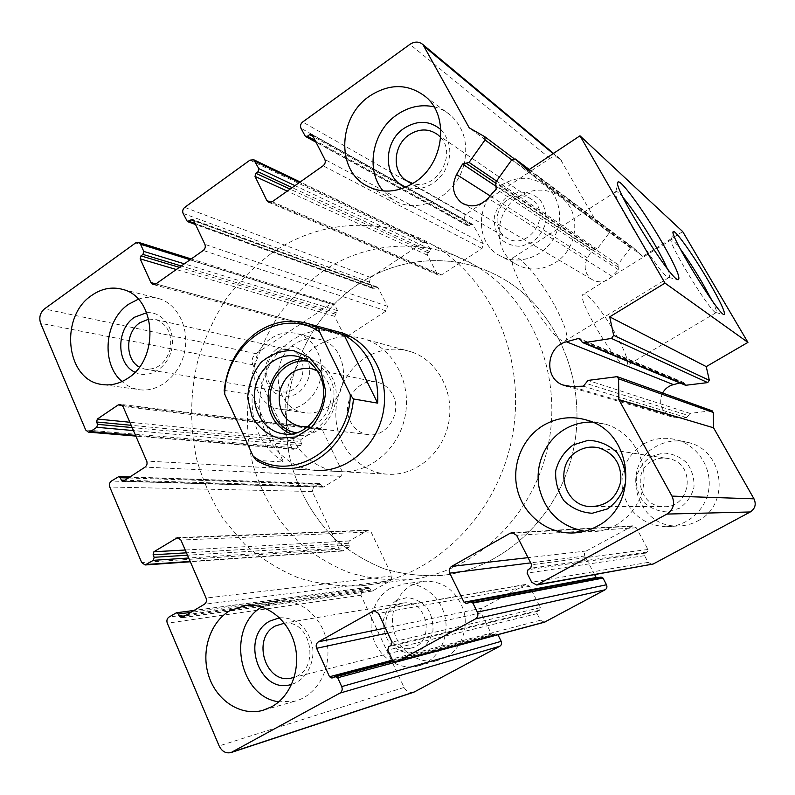 <?xml version="1.0" encoding="UTF-8"?>
<svg xmlns="http://www.w3.org/2000/svg" width="795" height="795" viewBox="0 0 795 795"><rect width="100%" height="100%" fill="white"/><g stroke="black" fill="none" stroke-linecap="round" stroke-linejoin="round"><path stroke-width="0.6" stroke-dasharray="3.98 2.98" d="M682.716 231.623L642.817 256.397L633.068 247.543L630.445 247.931L617.983 264.556L618.431 269.753L612.23 276.422C605.631 282.523 598.705 283.447 591.45 279.194C584.703 273.47 583.401 266.385 587.515 257.948L592.106 250.186L597.164 249.113L609.477 232.567L609.308 230.162L597.075 223.077L560.227 158.95C557.146 156.386 553.737 156.198 549.981 158.384L465.274 214.64L463.972 219.39L467.053 225.124L467.569 225.681L469.249 225.621L471.028 224.438L473.234 224.935L483.35 243.727L482.028 248.507L441.523 274.891L438.502 275.13L437.2 273.838L427.422 255.155L428.068 252.81L429.807 251.657L430.453 249.312L426.289 242.395L423.188 242.594L370.629 277.505L369.367 282.116L372.229 287.78L372.954 288.456L375.985 287.194L378.062 287.72L387.473 306.284L386.201 310.925L347.852 335.907L345.457 336.275L343.778 334.784L334.675 316.34L337.567 310.686L334.774 305.041L333.244 303.64L330.76 303.978L255.94 353.666C252.333 356.607 251.329 360.314 252.929 364.786L291.725 447.595L293.931 449.274L295.67 448.867L300.878 445.597L301.494 443.332L300.639 441.513L131.175 425.295M413.748 692.246C409.594 693.18 406.374 691.58 404.079 687.437L360.9 595.256L362.172 590.586L367.648 587.445L369.755 588.211L370.669 590.148L372.239 591.092L390.762 580.628L392.054 575.918L371.066 531.964L368.294 530.126L349.214 540.958L348.578 543.273L349.482 545.171L348.846 547.497L342.158 551.054L339.326 549.216L312.296 491.519L313.548 486.947L318.815 483.718L320.832 484.384L322.929 487.116L323.734 486.908L341.035 476.334L342.297 471.723L322.273 429.797L320.147 428.137L318.258 428.545L301.255 439.247L300.639 441.513M497.889 634.678L496 633.794L493.774 634.937L332.419 677.896M544.416 622.217L540.441 620.249L537.092 613.641L537.778 611.166L539.686 610.143L540.371 607.668L529.549 586.332L525.962 584.365L482.386 608.076C480.697 609.258 480.25 610.878 481.035 612.935L491.479 634.102L493.774 634.937M601.1 577.081L598.575 578.333L467.172 603.345M596.449 577.955L598.575 578.333M594.64 574.666L584.872 555.993L530.682 562.87M651.989 564.41L648.134 562.393L644.526 555.675L645.232 553.121L647.259 552.028L647.975 549.474L636.298 527.791L632.999 525.803L586.263 550.995C584.474 552.227 584.017 553.896 584.872 555.993M711.813 410.717L690.06 413.41L688.42 415.517L585.845 383.289M662.603 392.998C658.369 403.403 661.132 411.273 670.881 416.61L677.32 417.792L686.562 417.643L688.42 415.517M679.954 382.952L682.349 382.345L580.867 339.694M685.578 385.287L683.71 382.514L682.349 382.345M642.817 256.397L527.84 170.468M597.075 223.077L469.229 127.826M554.91 262.867C577.607 249.501 581.801 213.726 562.542 198.392C548.759 187.978 534.011 187.411 518.3 196.693C494.003 211.559 492.413 250.902 515.736 264.019C528.357 271.095 541.415 270.707 554.91 262.867M326.02 408.034C351.966 393.267 348.14 346.153 320.753 339.674C311.859 337.219 303.312 338.6 295.134 343.808C268.372 359.698 274.563 408.859 304.177 412.615C311.769 413.857 319.053 412.337 326.02 408.034M445.846 657.246C461.13 649.088 468.961 628.298 463.555 610.063C456.151 590.347 442.974 580.738 424.033 581.234L411.283 585.368C395.522 594.233 388.278 616.304 395.016 634.808C401.584 653.371 421.121 664.928 438.681 660.118L445.846 657.246M697.702 520.944C729.979 505.401 724.464 452.226 690.02 442.934C678.244 439.367 667.035 440.49 656.402 446.293C619.196 465.035 635.732 527.979 678.065 525.972C685.012 525.902 691.551 524.223 697.702 520.944M338.173 471.495C312.236 468.891 290.702 446.621 286.121 418.866C281.48 391.11 294.061 360.841 316.559 346.113C332.141 336.275 348.458 334.019 365.501 339.336C393.843 348.667 412.039 383.578 404.983 416.938C398.225 450.368 367.777 474.724 338.173 471.495L314.065 470.183C287.373 467.49 265.282 444.415 260.631 415.636C255.91 386.867 268.889 355.494 292.053 340.171C305.807 331.296 320.415 328.325 335.887 331.257M271.483 253.287C318.457 220.324 381.471 215.216 432.122 244.641C492.592 278.836 527.989 361.407 511.573 440.052C495.454 518.757 430.413 579.545 361.606 585.716C339.863 586.72 318.785 584.096 298.383 577.846C278.717 569.657 260.83 558.468 244.711 544.287L223.792 519.751C212.086 501.337 203.123 481.432 196.892 460.057C189.588 427.372 189.975 393.157 197.925 360.254C204.544 338.69 213.795 318.487 225.661 299.626C238.888 281.837 254.161 266.385 271.483 253.287M358.108 284.342C400.412 255.801 457.016 252.114 502.281 278.32C556.321 308.818 587.793 380.745 573.573 448.867C559.61 517.038 502.341 569.866 440.837 575.481C421.39 576.435 402.479 574.209 384.114 568.803C366.376 561.697 350.188 551.959 335.55 539.576C314.79 519.016 300.192 494.381 291.735 465.671C274.007 398.722 301.693 321.935 358.108 284.342C400.412 255.801 457.016 252.114 502.281 278.32C556.321 308.818 587.793 380.745 573.573 448.867C559.61 517.038 502.341 569.866 440.837 575.481C421.39 576.435 402.479 574.209 384.114 568.803C366.376 561.697 350.188 551.959 335.55 539.576C314.79 519.016 300.192 494.381 291.735 465.671C274.007 398.722 301.693 321.935 358.108 284.342M667.134 268.352C669.549 274.017 670.195 277.048 669.082 277.465L668.704 277.465C661.967 278.757 609.218 193.145 615.807 191.635L616.095 191.496C617.218 191.376 619.544 193.364 623.061 197.468M554.821 305.807C565.464 325.791 569.001 337.448 565.434 340.777C555.496 348.051 500.681 258.723 514.077 257.113C519.622 254.38 541.137 280.436 554.821 305.807M711.982 300.44C715.739 308.003 717.15 312.057 716.196 312.594L715.967 312.594C711.296 313.846 666.528 240.686 671.348 239.722L671.527 239.623C672.669 239.563 675.591 242.684 680.291 248.954M616.105 334.894C625.745 352.612 629.332 362.858 626.857 365.64C619.852 371.235 573.801 295.193 583.55 294.22C587.366 292.153 604.319 313.538 616.105 334.894M592.205 422.075L606.982 424.619C631.001 432.321 647.398 458.973 643.513 485.099C639.836 511.245 616.592 531.746 591.4 531.686L584.623 531.259M652.059 461.12C657.505 458.139 663.278 457.354 669.38 458.765C697.165 464.23 690.626 509.774 662.483 506.544C639.359 506.017 631.568 471.385 652.059 461.12M261.684 607.022L278.588 600.95C300.46 598.377 322.8 617.377 327.123 643.165C331.704 668.913 316.986 695.466 295.283 701.091L278.797 701.816M279.502 617.775C296.197 617.377 307.128 626.559 312.296 645.311C315.585 662.394 306.075 680.262 291.666 684.326M284.381 623.201C311.243 619.732 320.584 669.35 294.279 677.231M396.367 605.343L402.846 603.117C427.67 598.228 436.117 643.443 411.055 648.074C388.596 654.394 375.538 615.708 396.367 605.343M138.28 299.218C145.217 296.813 152.083 296.615 158.901 298.592C177.981 304.117 189.925 328.931 184.43 352.622C179.183 376.373 157.817 393.217 138.34 389.54C132.278 388.427 126.852 385.754 122.062 381.54M146.727 312.703C162.697 311.203 175.735 329.537 171.809 348.528C168.252 367.588 149.221 379.642 135.001 372.229M148.814 319.123L155.88 319.57C167.516 324.281 172.296 334.129 170.239 349.094C165.658 363.464 157.142 370.132 144.68 369.099L139.373 367.071M276.203 352.543C280.655 349.691 285.296 348.876 290.135 350.088C312.763 355.037 303.183 397.222 280.734 391.508C264.367 389.043 261.247 361.437 276.203 352.543M434 106.818C440.291 108.339 445.906 111.211 450.845 115.454C463.704 127.538 468.225 143.299 464.399 162.737M463.853 164.893C455.843 197.398 417.057 215.793 393.098 199.634L383.16 190.949M440.857 129.615C451.461 141.619 452.623 155.641 444.335 171.67C433.891 186.268 421.102 191.426 405.947 187.123M440.748 137.575C457.542 155.164 435.571 190.999 412.834 183.516M508.035 199.446C516.631 194.318 524.76 194.477 532.421 199.903C553.439 215.216 526.628 252.721 505.868 237.377C493.218 229.656 494.49 207.743 508.035 199.446M643.721 443.928C654.742 437.886 666.359 436.713 678.552 440.4C698.378 446.72 711.903 468.235 708.812 489.233C705.881 510.261 686.88 526.767 666.101 526.757C644.437 525.256 630.137 514.216 623.201 493.616C619.067 472.379 625.904 455.813 643.721 443.928M650.737 456.668L663.119 453.001C672.063 453.408 679.914 456.638 686.671 462.71C692.028 470.093 694.452 478.352 693.956 487.484C691.531 496.269 686.622 503.245 679.228 508.403L666.687 511.91C657.723 511.334 649.952 507.975 643.354 501.854C638.176 494.49 635.851 486.331 636.368 477.378C638.723 468.752 643.513 461.845 650.737 456.668M501.257 185.195C517.475 175.516 532.69 176.043 546.91 186.785C561.767 199.386 563.824 224.647 551.253 241.978C538.851 259.448 514.822 265.142 498.535 254.986C474.496 241.461 476.185 200.698 501.257 185.195M507.449 196.454L518.608 192.132C526.638 191.843 533.654 194.238 539.666 199.336C544.406 205.766 546.503 213.209 545.986 221.666C543.74 229.964 539.268 236.781 532.59 242.107L521.301 246.281C513.262 246.43 506.306 243.916 500.433 238.758C495.841 232.349 493.814 224.985 494.361 216.667C496.547 208.519 500.91 201.781 507.449 196.454M271.443 338.173C279.85 332.767 288.615 331.316 297.757 333.83C314.442 338.64 325.016 359.37 320.445 378.977C316.082 398.643 297.658 412.496 280.605 409.336C250.216 405.48 243.956 354.649 271.443 338.173M276.64 349.094C286.101 343.698 297.072 345.328 304.445 353.318C308.44 359.598 310.149 366.724 309.573 374.684C307.516 382.415 303.561 388.636 297.708 393.356C288.098 398.653 277.157 396.784 269.962 388.735C266.077 382.465 264.437 375.419 265.023 367.588C267.041 359.986 270.916 353.825 276.64 349.094M390.454 588.28L403.592 584.007C422.304 581.791 441.454 597.244 445.299 618.271C449.374 639.26 437.051 661.043 418.577 665.862C400.471 670.821 380.368 658.787 373.64 639.528C366.734 620.339 374.207 597.452 390.454 588.28M396.298 600.543L406.98 597.601C414.652 598.357 421.34 601.716 427.044 607.688C431.516 614.843 433.474 622.694 432.907 631.24C430.701 639.389 426.388 645.739 419.969 650.29L409.157 653.083C401.475 652.178 394.847 648.72 389.272 642.698C384.939 635.573 383.061 627.812 383.637 619.424C385.794 611.415 390.007 605.114 396.298 600.543M365.203 357.909C379.851 348.846 395.195 346.819 411.224 351.817C437.876 360.572 455.018 392.909 448.499 423.735C442.259 454.611 413.778 477.099 385.933 474.088C361.546 471.664 341.174 451.023 336.762 425.265C332.29 399.517 344.056 371.474 365.203 357.909M256.278 460.315L283.537 462.054C261.018 446.879 250.584 424.441 252.234 394.717L283.537 462.054M224.2 390.405L252.234 394.717M322.382 271.532C366.644 241.183 425.951 236.94 473.472 264.487C530.195 296.525 563.307 372.835 548.182 445.26C533.346 517.734 472.856 573.831 408.292 579.684C387.88 580.658 368.065 578.273 348.846 572.519C330.293 564.977 313.389 554.642 298.125 541.514C276.501 519.741 261.316 493.685 252.591 463.356C245.546 432.987 245.784 401.167 253.198 370.609C259.379 350.585 268.064 331.833 279.224 314.353C291.685 297.877 306.065 283.606 322.382 271.532M303.312 358.456L311.56 359.578C320.564 362.291 327.391 368.214 332.022 377.337C346.054 403.343 322.442 440.718 295.939 435.123L290.95 433.901M308.162 361.278C317.861 363.216 325.175 368.979 330.104 378.569C343.192 402.876 321.26 437.807 296.455 432.758M317.275 370.917C321.886 373.521 325.443 377.377 327.967 382.484C336.802 399.259 325.652 423.904 308.182 426.488M392.79 394.837C402.767 412.903 386.032 438.641 367.23 434.477C359.698 432.997 354.083 428.634 350.366 421.38C340.21 402.568 358.644 376.313 378.003 382.415C384.512 384.273 389.441 388.407 392.79 394.837M330.76 303.978L135.627 242.912M255.94 353.666L44.45 308.917M252.929 364.786L40.634 323.317M291.725 447.595L85.671 429.956M295.67 448.867L135.538 435.382M300.878 445.597L133.461 430.582M301.494 443.332L132.149 427.561M301.255 439.247L129.853 422.254M318.258 428.545L122.341 405.43M322.273 429.797L123.036 406.533M342.297 471.723L146.678 461.08M341.035 476.334L145.058 467.112M323.734 486.908L123.762 480.995M321.707 486.232L124.934 480.23M320.832 484.384L128.392 477.974M318.815 483.718L117.839 476.841M313.548 486.947L111.37 481.064M312.296 491.519L109.78 487.027M339.326 549.216L141.669 562.532M343.45 550.677L190.164 561.419M348.846 547.497L188.693 558.01M349.482 545.171L187.481 555.218M348.578 543.273L186.447 552.823M349.214 540.958L185.225 550.021M366.873 530.523L179.084 537.996M371.066 531.964L180.902 540.034M392.054 575.918L206.054 598.069M390.762 580.628L204.375 604.27M372.776 590.914L181.995 617.645M370.669 590.148L185.026 615.827M369.755 588.211L190.85 612.349M367.648 587.445L175.745 613.005M362.172 590.586L168.947 617.089M360.9 595.256L167.298 623.21M404.079 687.437L219.122 745.919M495.633 633.933L334.784 676.595M491.479 634.102L392.651 660.128M481.035 612.935L387.741 632.999M482.386 608.076L385.406 628.04M524.879 584.732L375.2 610.699M529.549 586.332L378.5 613.362M540.371 607.668L392.034 642.112M539.686 610.143L391.12 645.421M537.778 611.166L388.675 646.772M537.092 613.641L387.761 650.081M540.441 620.249L391.955 659.015M600.543 577.259L469.726 601.934M586.263 550.995L528.019 557.663M631.309 526.24L514.146 533.008M636.298 527.791L516.641 535.363M647.975 549.474L531.646 564.758M647.259 552.028L530.682 568.206M645.232 553.121L528.039 569.677M644.526 555.675L527.075 573.125M648.134 562.393L531.716 582.258M711.128 410.677L615.767 376.423M690.06 413.41L588.022 380.417M686.562 417.643L583.391 386.181M677.32 417.792L571.277 386.499M684.634 383.896L581.165 340.618M633.068 247.543L529.281 169.514M630.445 247.931L511.92 159.616M617.983 264.556L495.663 182.244M618.271 267.08L496.01 185.593M618.431 269.753L496.179 189.16M612.23 276.422L488.12 198.263M587.515 257.948L490.187 195.928M592.106 250.186L496.796 186.805M594.69 249.57L495.325 182.88M597.164 249.113L496.537 181.022M609.477 232.567L511.761 159.835M609.089 230.003L484.572 136.551M561.568 160.669L553.131 153.654M549.981 158.384L409.942 44.341M465.274 214.64L302.656 122.003M463.972 219.39L300.967 128.263M467.053 225.124L304.724 135.657M469.249 225.621L315.138 140.467M471.028 224.438L313.121 136.521M473.234 224.935L312.435 135.18M483.35 243.727L324.827 159.447M482.028 248.507L323.108 165.777M441.523 274.891L272.188 201.751M437.2 273.838L271.065 202.327M427.422 255.155L287.234 191.118M428.068 252.81L290.076 189.111M429.807 251.657L292.172 187.64M430.453 249.312L294.995 185.642M427.452 243.598L299.496 182.462M423.188 242.594L249.958 160.153M370.629 277.505L184.708 207.386M369.367 282.116L183.098 213.418M372.229 287.78L186.507 220.702M374.296 288.307L195.083 223.514M375.985 287.194L193.811 220.811M378.062 287.72L193.642 220.454M387.473 306.284L204.901 244.363M386.201 310.925L203.262 250.455M347.852 335.907L155.87 283.944M343.778 334.784L155.89 283.924M334.675 316.34L176.281 269.515M335.301 314.055L179.342 267.359M336.951 312.972L181.3 265.977M337.567 310.686L184.331 263.831M334.774 305.041L190.124 259.736M293.931 449.274L135.846 436.087M320.147 428.137L120.472 404.397M322.929 487.116L122.788 481.263M319.62 483.509L129.963 476.95M342.158 551.054L190.323 561.777M368.294 530.126L177.523 537.609M372.239 591.092L181.33 617.874M368.204 587.267L194.06 610.431M496 633.794L393.525 660.963M493.407 635.086L331.952 678.085M525.962 584.365L373.958 610.679M598.029 578.512L466.605 603.564M632.999 525.803L512.378 532.65M670.881 416.61L566.785 386.141M683.71 382.514L579.952 338.759M637.252 251.21L528.804 169.832M618.232 267.041L495.951 185.543M618.321 267.11L496.06 185.633M591.45 279.194L463.922 204.126M609.308 230.162L513.848 158.523M560.227 158.95L553.549 153.385M467.569 225.681L316.052 142.255M472.727 224.389L311.819 134.474M438.502 275.13L268.799 202.308M426.289 242.395L300.172 181.985M372.954 288.456L195.56 224.518M377.347 287.045L192.778 219.589M345.457 336.275L153.216 284.54M333.244 303.64L191.237 258.951M411.224 351.817L365.501 339.336M361.606 585.716L408.292 579.684M432.122 244.641L473.472 264.487M668.704 277.465L678.065 279.661M615.807 191.635L617.705 183.377M616.095 191.496L514.077 257.113M669.082 277.465L565.434 340.777M715.967 312.594L723.967 314.522M671.348 239.722L673.136 232.388M671.527 239.623L583.55 294.22M716.196 312.594L626.857 365.64M577.876 532.57L591.4 531.686M587.704 420.366L606.982 424.619M594.322 506.604L662.483 506.544M598.953 447.893L669.38 458.765M263.88 710.064L295.283 701.091M245.655 605.412L278.588 600.95M292.679 677.738L411.055 648.074M282.861 623.36L402.846 603.117M103.877 384.74L138.34 389.54M122.837 289.45L158.901 298.592M144.68 369.099L280.734 391.508M155.88 319.57L290.135 350.088M370.251 187.64L393.098 199.634M425.395 96.563L450.845 115.454M408.968 182.095L505.868 237.377M437.807 134.723L532.421 199.903M666.101 526.757L678.065 525.972M678.552 440.4L690.02 442.934M498.535 254.986L515.736 264.019M546.91 186.785L562.542 198.392M280.605 409.336L304.177 412.615M297.757 333.83L320.753 339.674M418.577 665.862L438.681 660.118M403.592 584.007L424.033 581.234M280.168 468.334L385.933 474.088M285.773 434.07L295.939 435.123M298.701 356.746L311.56 359.578M302.319 426.835L367.23 434.477M311.968 368.771L378.003 382.415"/><path stroke-width="1.19" d="M135.627 242.912L44.45 308.917C40.078 312.783 38.806 317.583 40.634 323.317L85.671 429.956L88.315 432.122L90.431 431.576L96.781 427.293L97.566 424.341L96.573 421.986L97.358 419.035L118.177 404.943L120.472 404.397L123.036 406.533L146.678 461.08C147.502 463.565 146.956 465.572 145.058 467.112L123.762 480.995L122.788 481.263L121.307 480.12L120.284 477.706L118.823 476.573L111.37 481.064C109.521 482.575 108.985 484.562 109.78 487.027L141.669 562.532L145.097 564.967L153.346 560.326L154.16 557.285L153.097 554.791L153.912 551.75L177.523 537.609L180.902 540.034L206.054 598.069C206.929 600.692 206.362 602.759 204.375 604.27L181.995 617.645L179.412 616.602L178.319 614.038L176.42 612.776L168.947 617.089C167 618.57 166.453 620.607 167.298 623.21L219.122 745.919C221.894 751.484 225.879 753.69 231.067 752.547L339.922 693.131C342.108 691.6 342.705 689.424 341.711 686.602L337.686 677.747L335.252 676.406L331.952 678.085L329.528 676.744L316.639 648.293C315.675 645.53 316.261 643.374 318.407 641.833L373.958 610.679L378.5 613.362L392.034 642.112L391.12 645.421L388.675 646.772L387.761 650.081L391.955 659.015C393.128 661.182 394.817 662.086 397.013 661.718L475.47 618.907C477.835 617.268 478.461 615.002 477.348 612.11L472.886 603.057L470.441 601.686L466.466 603.594L464.022 602.222L449.741 573.135C448.658 570.303 449.284 568.057 451.6 566.408L510.171 533.236L512.378 532.65L516.641 535.363L531.646 564.758L530.682 568.206L528.039 569.677L527.075 573.125L531.716 582.258L536.734 585.021L666.935 514.077C673.494 509.555 675.174 503.573 671.974 496.11L618.848 399.597L618.58 378.788L617.218 376.661L588.022 380.417L583.391 386.181L571.277 386.499L562.85 384.989C543.591 378.281 546.274 346.332 566.438 341.79L578.174 338.561L579.952 338.759L582.377 342.476L583.878 342.734L611.484 338.441L613.67 335.361L609.705 316.847L665.008 283.109L579.982 135.806L527.84 170.468L515.309 159.01L511.92 159.616L495.663 182.244L496.179 189.16L488.12 198.263C479.554 206.611 470.64 208.061 461.378 202.626C452.802 195.232 451.202 185.861 456.578 174.512L462.551 164.038L469.05 162.418L485.039 139.95L484.851 136.76L469.229 127.826L422.93 44.58C419.054 41.35 414.722 41.27 409.942 44.341L302.656 122.003C300.609 123.791 300.043 125.878 300.967 128.263L305.359 136.362L307.456 136.223L309.692 134.613L311.819 134.474L312.435 135.18L324.827 159.447C325.771 161.882 325.195 163.989 323.108 165.777L272.188 201.751L268.442 202.159L266.842 200.509L255.016 176.401L255.841 173.31L258.017 171.75L258.852 168.659L253.794 159.775L249.958 160.153L184.708 207.386C182.8 209.065 182.264 211.073 183.098 213.418L187.382 221.567L191.118 219.827L192.778 219.589L193.642 220.454L204.901 244.363C205.746 246.758 205.199 248.785 203.262 250.455L155.87 283.944L152.948 284.471L150.931 282.583L140.168 258.842L140.963 255.871L142.991 254.41L143.786 251.429L140.496 244.194L138.658 242.405L135.627 242.912M231.067 752.547L413.748 692.246L499.826 646.236C501.536 645.063 501.993 643.433 501.188 641.336L497.889 634.678M397.013 661.718L544.416 622.217L605.094 589.801C606.903 588.568 607.37 586.889 606.506 584.752L602.998 578.074L601.1 577.081L470.441 601.686M594.64 574.666L596.449 577.955M537.102 584.951L653.182 564.023L750.271 511.97C755.17 508.671 756.403 504.288 753.978 498.833L713.552 427.79L618.848 399.597M713.552 427.79L713.254 412.446L711.813 410.717M679.954 382.952L673.395 384.621C668.655 385.933 665.047 388.725 662.603 392.998M582.844 342.675L685.578 385.287L707.699 382.604L709.339 380.338L706.248 366.614L609.705 316.847M706.248 366.614L747.926 342.387L665.008 283.109M708.315 280.754C720.568 301.861 725.825 313.131 724.096 314.552C719.147 316.112 667.86 232.339 673.315 231.653C674.955 229.248 693.638 255.632 708.315 280.754M661.579 241.551C675.353 265.57 680.898 278.29 678.215 279.701C671.059 281.36 610.54 183.168 618.013 182.035C620.567 178.895 644.258 211.559 661.579 241.551M747.926 342.387L682.716 231.623L579.982 135.806M414.901 182.164C443.978 163.691 449.761 115.99 425.395 96.563C407.984 83.415 389.312 83.316 369.387 96.235C338.61 116.835 336.056 168.49 365.263 185.016C381.093 193.95 397.639 192.996 414.901 182.164M127.985 378.162C159.875 358.585 155.989 297.181 122.837 289.45C112.085 286.478 101.73 288.446 91.763 295.372C59.228 316.48 65.667 379.831 101.402 384.402C110.575 385.923 119.439 383.846 127.985 378.162M271.731 706.735C291.02 696.191 301.196 668.575 294.667 644.198C288.287 619.772 266.643 603.007 245.655 605.412L229.745 610.749C210.019 622.316 200.708 651.344 208.747 675.949C216.568 700.624 240.656 716.424 262.708 710.402L271.731 706.735M597.154 526.23C639.955 505.133 632.989 432.569 587.704 420.366C572.271 415.666 557.583 417.286 543.651 425.226C522.285 437.816 511.215 465.244 517.406 489.839C523.478 514.464 546.274 533.117 571.267 533.008C580.39 532.938 589.016 530.682 597.154 526.23M335.887 331.257L342.416 333.035C371.583 342.655 390.305 378.847 382.971 413.499C375.956 448.221 344.523 473.522 314.065 470.183M623.061 197.468C632.393 208.747 642.827 224.21 654.374 243.856C660.089 253.734 664.352 261.903 667.134 268.352M680.291 248.954C687.158 258.305 694.502 269.594 702.313 282.821L711.982 300.44M584.623 531.259C560.296 526.429 545.102 511.771 539.04 487.275C534.757 464.717 545.42 440.569 564.828 429.181C573.294 424.272 582.417 421.906 592.205 422.075M573.225 444.892L588.221 440.301C599.042 440.758 608.543 444.733 616.721 452.226C623.181 461.368 626.082 471.604 625.436 482.943C622.445 493.854 616.443 502.519 607.42 508.929L592.195 513.262C581.344 512.546 571.953 508.393 564.023 500.8C557.822 491.698 555.059 481.611 555.745 470.551C558.637 459.878 564.47 451.331 573.225 444.892M578.134 450.854C584.683 447.178 591.619 446.194 598.953 447.893C614.396 453.289 621.67 464.449 620.786 481.363C616.841 497.799 606.704 506.206 590.397 506.604C562.621 505.938 553.519 463.515 578.134 450.854M278.797 701.816C238.142 696.579 226.227 627.434 261.684 607.022M291.666 684.326C259.22 695.317 239.553 636.616 269.893 621.064L279.502 617.775M294.279 677.231L291.964 677.916C265.778 685.28 251.061 638.355 275.318 625.993L284.381 623.201M122.062 381.54C100.647 363.842 104.513 320.107 128.74 304.177L138.28 299.218M135.001 372.229C116.209 363.911 116.01 329.08 134.544 317.215L146.727 312.703M139.373 367.071C124.825 359.529 125.262 332.081 139.99 322.671L148.814 319.123M383.16 190.949C365.134 170.269 372.159 131.423 396.904 114.798C408.719 106.719 421.082 104.066 434 106.818M464.399 162.737L463.853 164.893M405.947 187.123C383.309 179.65 382.266 142.394 404.108 128.293C417.425 119.975 429.678 120.413 440.857 129.615M412.834 183.516L406.334 180.594C391.577 171.551 393.257 145.147 409.177 134.792C419.293 128.392 428.843 128.373 437.807 134.723L440.748 137.575M350.287 394.648L319.56 331.694C280.377 305.509 225.273 343.38 224.697 394.121L253.158 456.191C290.274 484.692 349.899 448.609 350.287 394.648L353.407 398.951C350.625 439.645 314.721 472.866 280.168 468.334C271.642 467.44 263.672 464.767 256.278 460.315L253.158 456.191M321.031 371.831L325.632 390.842C324.767 404.635 320.137 416.719 311.749 427.094L296.157 436.942L278.737 438.244C267.359 434.666 258.425 427.412 251.936 416.461L247.652 397.828C248.537 384.422 252.999 372.607 261.068 362.381C270.777 354.173 281.589 350.237 293.504 350.565L309.523 357.472L321.031 371.831M224.697 394.121L224.2 390.405C227.132 365.193 238.281 345.666 257.65 331.833C274.315 321.041 291.755 318.487 309.98 324.191L318.785 328.037L319.56 331.694M318.785 328.037L343.977 334.854C367.688 349.164 378.917 371.911 377.665 403.125L343.977 334.854M353.407 398.951L377.665 403.125M319.461 374.833C333.681 401.326 309.662 439.436 282.781 433.752C263.721 430.94 250.753 408.729 255.314 387.533C259.538 366.247 280.178 351.37 298.701 356.746C307.844 359.499 314.76 365.531 319.461 374.833M290.95 433.901C274.076 426.299 266.583 412.178 268.491 391.528C273.301 371.354 284.908 360.334 303.312 358.456M296.455 432.758C279.313 430.334 267.249 411.005 270.538 391.856C273.55 372.666 291.159 358.177 308.162 361.278M308.182 426.488L300.013 426.567C284.401 421.777 277.584 410.23 279.562 391.915C284.998 374.356 295.8 366.644 311.968 368.771L317.275 370.917M135.538 435.382L90.431 431.576M133.461 430.582L96.781 427.293M132.149 427.561L97.566 424.341M131.175 425.295L96.573 421.986M129.853 422.254L97.358 419.035M122.341 405.43L118.177 404.943M124.934 480.23L121.307 480.12M128.392 477.974L120.284 477.706M190.164 561.419L146.678 564.47M188.693 558.01L153.346 560.326M187.481 555.218L154.16 557.285M186.447 552.823L153.097 554.791M185.225 550.021L153.912 551.75M179.084 537.996L175.765 538.126M185.026 615.827L179.412 616.602M190.85 612.349L178.319 614.038M414.97 691.73L232.597 751.891M499.826 646.236L339.922 693.131M501.188 641.336L341.711 686.602M497.938 634.768L337.686 677.747M392.651 660.128L329.528 676.744M387.741 632.999L316.639 648.293M385.406 628.04L318.407 641.833M375.2 610.699L372.567 611.156M545.171 621.919L397.977 661.341M605.094 589.801L475.47 618.907M606.506 584.752L477.348 612.11M602.998 578.074L472.886 603.057M596.131 577.518L464.022 602.222M530.682 562.87L449.741 573.135M528.019 557.663L451.6 566.408M514.146 533.008L510.171 533.236M653.182 564.023L538.304 584.504M750.271 511.97L666.935 514.077M753.978 498.833L671.974 496.11M713.254 412.446L618.58 378.788M673.395 384.621L566.438 341.79M580.867 339.694L578.174 338.561M686.721 385.496L583.878 342.734M707.699 382.604L611.484 338.441M709.339 380.338L613.67 335.361M529.281 169.514L515.309 159.01M490.187 195.928L456.578 174.512M496.796 186.805L462.551 164.038M495.325 182.88L466.039 163.223M496.537 181.022L469.05 162.418M511.761 159.835L485.039 139.95M553.131 153.654L424.609 46.786M315.138 140.467L307.456 136.223M313.121 136.521L309.692 134.613M271.065 202.327L266.842 200.509M287.234 191.118L255.016 176.401M290.076 189.111L255.841 173.31M292.172 187.64L258.017 171.75M294.995 185.642L258.852 168.659M299.496 182.462L255.225 161.305M195.083 223.514L189.031 221.328M193.811 220.811L191.118 219.827M155.89 283.924L150.931 282.583M176.281 269.515L140.168 258.842M179.342 267.359L140.963 255.871M181.3 265.977L142.991 254.41M184.331 263.831L143.786 251.429M190.124 259.736L140.496 244.194M135.846 436.087L88.513 432.142M129.963 476.95L118.823 476.573M190.323 561.777L145.266 564.957M194.06 610.431L176.42 612.776M393.525 660.963L335.252 676.406M712.221 410.866L617.218 376.661M566.785 386.141L562.85 384.989M528.804 169.832L520.685 163.74M463.922 204.126L461.378 202.626M513.848 158.523L484.851 136.76M553.549 153.385L422.93 44.58M316.052 142.255L305.538 136.462M300.172 181.985L253.794 159.775M195.56 224.518L187.521 221.616M191.237 258.951L138.658 242.405M617.705 183.377L618.013 182.035M673.136 232.388L673.315 231.653M571.267 533.008L577.876 532.57M590.397 506.604L594.322 506.604M262.708 710.402L263.88 710.064M291.964 677.916L292.679 677.738M101.402 384.402L103.877 384.74M365.263 185.016L370.251 187.64M406.334 180.594L408.968 182.095M309.98 324.191L342.416 333.035M282.781 433.752L285.773 434.07M300.013 426.567L302.319 426.835"/></g></svg>
